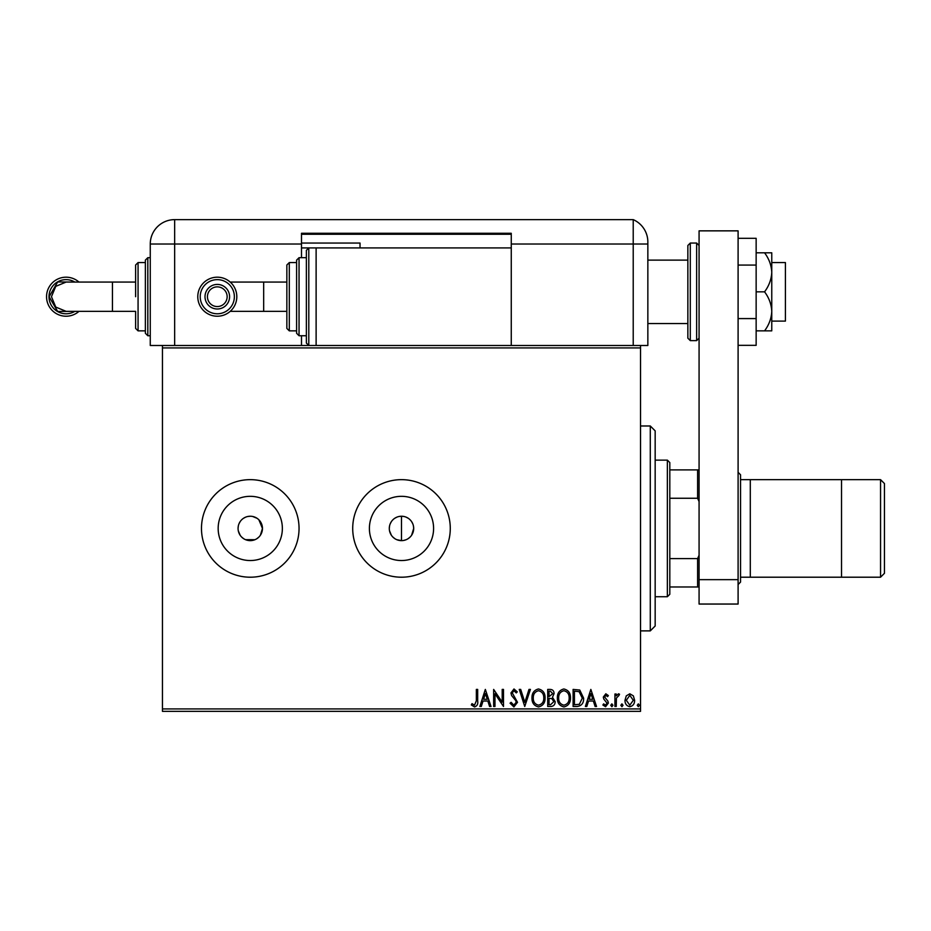 <?xml version="1.0" encoding="UTF-8"?>
<svg xmlns="http://www.w3.org/2000/svg" width="931" height="931" viewBox="0 0 931 931"><rect width="100%" height="100%" fill="white"/><g stroke="black" fill="none" stroke-linecap="round" stroke-linejoin="round"><path stroke-width="1.4" d="M238.301 526.038L238.068 528.436A12.196 12.196 0 0 0 250.264 540.632A12.196 12.196 0 0 0 262.461 528.436L258.888 519.801M238.301 530.81L240.128 535.209M241.641 537.047L243.491 538.572M245.586 539.689L254.931 539.701M257.026 538.584L258.888 537.059M260.401 535.22L262.461 528.436A12.196 12.196 0 0 0 250.264 516.24A12.196 12.196 0 0 0 238.068 528.436M403.879 540.387L406.172 539.701M408.267 538.572L410.117 537.047M411.63 535.209L413.69 528.436L413.457 526.05M389.298 528.436A12.196 12.196 0 0 0 401.494 540.632A12.196 12.196 0 0 0 413.69 528.436A12.196 12.196 0 0 0 401.494 516.24A12.196 12.196 0 0 0 389.298 528.436L389.53 526.05M389.53 530.81L391.357 535.209M392.87 537.047L394.721 538.572M396.827 539.701L401.494 540.632L401.494 516.24L399.108 516.472M218.168 528.436A32.096 32.096 0 0 0 250.264 560.532A32.096 32.096 0 0 0 282.361 528.436A32.096 32.096 0 0 0 250.264 496.328A32.096 32.096 0 0 0 218.168 528.436M369.398 528.436A32.096 32.096 0 0 0 401.494 560.532A32.096 32.096 0 0 0 433.59 528.436A32.096 32.096 0 0 0 401.494 496.328A32.096 32.096 0 0 0 369.398 528.436M352.709 528.436A48.784 48.784 0 0 0 401.494 577.208A48.784 48.784 0 0 0 450.278 528.436A48.784 48.784 0 0 0 401.494 479.651A48.784 48.784 0 0 0 352.709 528.436M201.48 528.436A48.784 48.784 0 0 0 250.264 577.208A48.784 48.784 0 0 0 299.049 528.436A48.784 48.784 0 0 0 250.264 479.651A48.784 48.784 0 0 0 201.48 528.436M162.459 708.933L640.528 708.933L640.528 711.365L162.459 711.365L162.459 345.494L640.528 345.494L640.528 347.926L162.459 347.926M626.272 695.864L629.81 693.793L633.348 695.853L634.628 700.287C634.651 703.824 633.057 705.966 629.81 706.71C626.563 705.966 624.957 703.824 624.992 700.287L626.272 695.864M614.926 706.489L614.926 694.014L616.241 694.014L616.241 695.853L618.521 693.793L619.522 694.223L618.894 695.55L616.438 698.017L616.241 706.489L614.926 706.489M605.825 693.793L608.35 695.573L607.582 696.644L605.906 695.329L604.638 697.005L607.92 701.171L608.35 703.103L605.581 706.71L602.881 705.023L603.637 703.859L605.441 705.174L607.047 703.173L603.742 698.995L603.323 697.063L605.825 693.793M577.08 706.489L573.112 706.489L573.112 689.417L579.757 690.034L583.621 698.169C583.818 703.091 581.631 705.873 577.08 706.489M547.719 706.489L547.719 689.417L550.14 689.417C552.735 689.545 554.038 690.953 554.073 693.642L552.467 697.284L555.167 701.648C555.144 704.464 553.805 706.082 551.129 706.489L547.719 706.489M524.735 706.489L519.265 689.417L520.697 689.417L524.84 702.37L528.994 689.417L530.426 689.417L524.735 706.489M494.966 706.489L493.651 706.489L493.651 689.417L502.193 702.149L502.193 689.417L503.496 689.417L503.496 706.489L494.966 693.781L494.966 706.489M476.358 700.775L476.358 689.417L477.673 689.417L477.673 700.95C478.197 704.045 477.161 706.035 474.554 706.932L471.319 704.953L471.994 703.65L474.531 705.174L476.358 700.775M640.528 708.933L640.528 347.926M485.33 689.417L491.021 706.489L489.59 706.489L487.844 701.02L483.049 701.02L481.292 706.489L479.861 706.489L485.33 689.417M513.912 706.932L510.072 703.196L511.131 702.335L513.807 705.174L516.193 702.288L515.762 700.612L511.619 695.562L510.944 692.967L513.993 688.975L517.287 691.873L516.263 692.92L513.982 690.732L512.259 692.885L517.508 702.311L513.912 706.932M531.962 698.029C531.857 693.153 534.022 690.139 538.444 688.975C542.959 690.034 545.182 693.025 545.089 697.947C545.182 702.824 542.994 705.814 538.549 706.932C534.091 705.861 531.904 702.893 531.962 698.029M557.355 698.029C557.25 693.153 559.415 690.139 563.837 688.975C568.352 690.034 570.575 693.025 570.482 697.947C570.563 702.824 568.387 705.814 563.942 706.932C559.484 705.861 557.285 702.893 557.355 698.029M590.848 689.417L596.538 706.489L595.107 706.489L593.35 701.02L588.555 701.02L586.798 706.489L585.366 706.489L590.848 689.417M610.759 705.291L611.853 703.859L612.947 705.291L611.853 706.71L610.759 705.291M620.837 705.291L621.931 703.859L623.025 705.291L621.931 706.71L620.837 705.291M637.246 705.291L638.34 703.859L639.434 705.291L638.34 706.71L637.246 705.291M412.759 523.769L411.63 521.651M408.278 518.299L406.172 517.17M403.891 516.472L401.494 516.24M257.049 518.288L252.65 516.472M250.264 516.24L247.879 516.472M245.598 517.159L243.491 518.288M240.128 521.651L238.999 523.757M396.827 517.159L394.721 518.288M391.357 521.651L390.229 523.769M487.274 699.262L485.435 693.537L483.608 699.262L487.274 699.262M543.774 697.947C543.844 694.037 542.086 691.628 538.502 690.732C534.941 691.675 533.195 694.107 533.277 698.017C533.207 701.904 534.953 704.29 538.502 705.174C542.11 704.29 543.867 701.881 543.774 697.947M550.396 691.163L549.034 691.163L549.034 696.644L552.758 693.676L550.396 691.163M549.697 698.39L549.034 698.39L549.034 704.744L550.535 704.744L553.852 701.648L551.78 698.587L549.697 698.39M569.167 697.947C569.237 694.037 567.479 691.628 563.895 690.732C560.322 691.675 558.588 694.107 558.67 698.017C558.6 701.904 560.346 704.29 563.895 705.174C567.491 704.29 569.26 701.881 569.167 697.947M574.427 691.163L574.427 704.744L579.35 704.302L582.306 698.169L579.07 691.652L574.427 691.163M592.791 699.262L590.952 693.537L589.114 699.262L592.791 699.262M633.313 700.298L629.81 695.329L626.307 700.298L629.81 705.174L633.313 700.298M650.292 425.991L655.168 430.867L655.168 625.993L650.292 630.881L650.292 425.991L640.528 425.991M667.364 460.135L669.808 462.567L669.808 594.292L667.364 596.724L667.364 460.135L655.168 460.135M669.808 469.887L699.076 469.887M669.808 558.6L697.61 558.6L699.076 555.26M699.076 501.6L697.61 498.26L697.61 469.887M669.808 498.26L697.61 498.26M699.076 586.972L697.61 586.972L697.61 558.6M669.808 586.972L697.61 586.972M771.764 262.565L785.415 262.565L785.415 321.102L771.764 321.102M687.858 291.834L687.858 245.481L690.29 243.049L690.29 340.618L687.858 338.174L687.858 291.834M699.076 604.044L699.076 230.853L738.097 230.853L738.097 604.044L699.076 604.044M699.076 579.652L738.097 579.652M738.097 265.079L756.147 265.079L756.147 238.313L738.097 238.313M756.147 265.079L756.147 318.588L738.097 318.588M756.147 318.588L756.147 345.343L738.097 345.343M764.56 252.801C769.018 258.771 771.415 265.277 771.764 272.317L771.764 252.801L756.147 252.801M764.56 291.834C769.006 297.757 771.403 304.262 771.764 311.35L771.764 272.317C771.415 279.358 769.018 285.864 764.56 291.834L756.147 291.834M764.56 330.854L771.764 330.854L771.764 311.35C771.415 318.379 769.018 324.884 764.56 330.854L756.147 330.854M162.459 345.494L150.263 345.494L150.263 244.027A24.392 24.392 0 0 1 174.656 219.635L633.22 219.635L633.22 244.027L647.848 244.027L647.848 241.99L647.848 345.494L640.528 345.494M647.848 241.99A24.392 24.392 0 0 0 633.22 219.635A24.392 24.392 0 0 1 647.848 241.99C646.929 233.669 646.929 233.669 647.848 241.99C646.929 233.669 646.929 233.669 647.848 241.99A24.392 24.392 0 0 0 633.22 219.635L633.22 345.494L633.22 244.027L511.259 244.027L511.259 233.285L301.493 233.285L301.493 257.678L306.369 257.678L306.369 250.369L306.369 296.71L306.369 257.678L299.049 257.678L299.049 335.742L306.369 335.742L306.369 343.05L306.369 296.71L306.369 335.742M301.493 335.742L301.493 345.494M301.493 234.263L511.259 234.263M301.493 243.049L360.029 243.049L360.029 247.925M511.259 345.494L511.259 244.027M234.368 296.71A17.072 17.072 90 0 0 217.295 279.637A17.072 17.072 90 0 0 200.223 296.71A17.072 17.072 90 0 0 217.295 313.782A17.072 17.072 90 0 0 234.368 296.71M197.779 296.71A19.516 19.516 -90 0 1 217.295 277.194A19.516 19.516 -90 0 1 236.811 296.71A19.516 19.516 -90 0 1 217.295 316.226A19.516 19.516 -90 0 1 197.779 296.71M227.141 296.71A9.845 9.845 90 0 0 217.295 286.864A9.845 9.845 90 0 0 207.438 296.71A9.845 9.845 90 0 0 217.295 306.555A9.845 9.845 90 0 0 227.141 296.71M217.295 284.421A12.289 12.289 90 0 0 205.006 296.71A12.289 12.289 -90 0 1 217.295 284.421A12.289 12.289 -90 0 1 229.585 296.71A12.289 12.289 -90 0 1 217.295 308.999A12.289 12.289 -90 0 1 205.006 296.71A12.289 12.289 90 0 0 217.295 308.999M286.853 311.35L286.853 328.422L286.853 296.71L286.853 311.35L230.201 311.35M286.853 296.71L286.853 264.998L286.853 282.07L263.671 282.07L263.671 311.35M296.605 296.71L296.605 260.121L296.605 262.565L289.297 262.565L289.297 330.854L296.605 330.854L296.605 333.298L296.605 296.71M511.259 247.925L316.121 247.925L316.121 345.494M74.759 311.35L57.687 311.466L49.11 296.721L57.699 281.942L74.759 282.07M135.623 282.07L66.113 282.07L55.755 286.352L51.461 296.71L55.767 307.067L66.113 311.35L135.623 311.35L135.623 328.422L135.623 311.35M74.852 282.07A17.072 17.072 -90 0 0 48.994 296.71A17.072 17.072 -90 0 0 74.852 311.35M78.972 311.35A19.516 19.516 90 0 1 46.55 296.71A19.516 19.516 90 0 1 78.972 282.07M145.376 333.298L145.376 260.121L147.82 257.678L147.82 335.742L145.376 333.298M301.493 247.925L316.121 247.925L308.801 247.925L308.801 345.494L306.369 343.05M135.623 296.71L135.623 264.998L138.067 262.565L138.067 330.854L135.623 328.422M740.541 577.208L841.519 577.208L841.519 479.651L740.541 479.651M884.45 483.55L884.45 573.31L880.551 577.208L880.551 479.651L884.45 483.55M738.097 472.331L740.541 474.763L740.541 582.096L738.097 584.528M880.551 577.208L750.293 577.208L750.293 479.651L880.551 479.651M690.29 340.618L696.632 340.618L696.632 243.049L699.076 245.481M301.493 244.027L174.656 244.027L174.656 345.494M174.656 219.635L174.656 244.027L150.263 244.027M112.442 282.07L112.442 311.35M650.292 630.881L640.528 630.881M667.364 596.724L655.168 596.724M687.858 260.121L647.848 260.121M687.858 323.546L647.848 323.546M696.632 243.049L690.29 243.049M696.632 340.618L699.076 338.174M263.671 282.07L230.201 282.07M308.801 247.925L306.369 250.369M299.049 257.678L296.605 260.121M289.297 262.565L286.853 264.998M289.297 330.854L286.853 328.422M299.049 335.742L296.605 333.298M138.067 330.854L145.376 330.854M147.82 335.742L150.263 335.742M147.82 257.678L150.263 257.678M138.067 262.565L145.376 262.565"/></g></svg>
